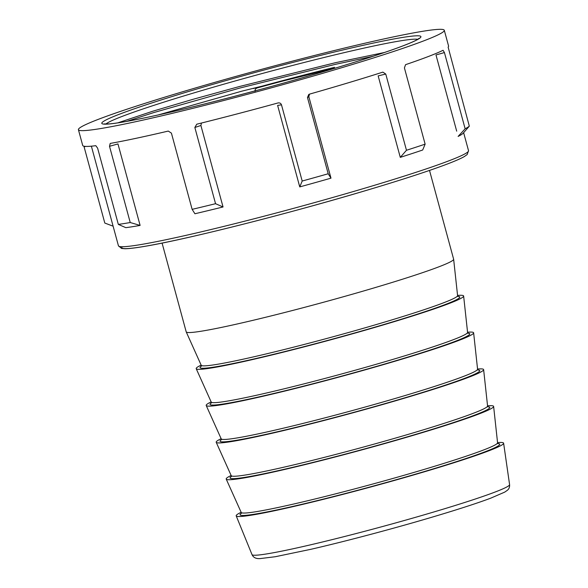 <?xml version="1.0" encoding="UTF-8"?>
<svg xmlns="http://www.w3.org/2000/svg" width="588" height="588" viewBox="0 0 588 588"><rect width="100%" height="100%" fill="white"/><g stroke="black" fill="none" stroke-linecap="round" stroke-linejoin="round"><path stroke-width="0.88" d="M344.039 67.017A189.571 10.202 164.8 0 1 78.417 129.683A189.571 10.202 164.8 0 1 178.671 92.948A189.571 10.202 164.8 0 1 444.293 30.282A189.571 10.202 164.8 0 1 344.039 67.017M113.117 226.189L104.804 223.05L84.091 146.824L85.826 146.405M118.328 224.395L125.825 227.659A181.383 9.761 -15.2 0 0 140.106 225.417L117.968 143.935L109.515 146.302L130.227 222.529A189.571 10.202 164.8 0 1 118.328 224.395L97.623 148.169L95.822 145.684A189.571 10.202 164.8 0 1 82.702 145.457L78.417 129.683M109.515 146.302L110.206 143.435M201.471 123.032L200.898 125.487L194.849 127.478L215.553 203.698A189.571 10.202 164.8 0 1 192.129 209.35L171.417 133.131L168.278 131.073A189.571 10.202 164.8 0 1 110.287 143.413M194.849 127.478L196.767 124.2A189.571 10.202 164.8 0 0 277.926 102.973L278.278 102.893M277.926 102.973C279.631 102.621 280.814 103.238 281.483 104.818L277.624 105.421L299.748 186.903A181.383 9.761 -15.2 0 0 299.762 186.903A181.383 9.761 -15.2 0 0 330.971 178.164L308.832 96.689L307.487 97.542L308.751 94.477L309.545 94.124A189.571 10.202 164.8 0 0 348.324 82.79A189.571 10.202 164.8 0 0 382.876 72.118L385.765 74.051L378.157 75.881L400.281 157.363A181.383 9.761 -15.2 0 0 422.684 150.013L422.691 150.006A181.383 9.761 -15.2 0 0 422.691 150.006L425.131 144.148A189.571 10.202 164.8 0 1 406.47 150.271L385.765 74.051M307.487 97.542L328.2 173.761A189.571 10.202 164.8 0 1 302.188 181.038L281.483 104.818M309.486 94.139L308.832 96.689M192.129 209.35L194.915 213.753A181.383 9.761 -15.2 0 0 194.922 213.753A181.383 9.761 -15.2 0 0 223.036 206.969L200.898 125.487M117.813 122.863L152.733 111.228L192.68 99.401L239.581 86.48L335.667 62.644L384.464 52.494M255.082 91.346C254.854 89.633 255.574 88.501 257.235 87.928A181.383 9.761 164.8 0 1 328.42 69.31M465.145 128.794L458.118 136.416A181.383 9.761 -15.2 0 0 463.131 133.256L469.32 126.163A189.571 10.202 164.8 0 1 465.145 128.794L444.432 52.575L435.98 54.941L456.692 131.161A181.383 9.761 -15.2 0 0 456.692 131.161L456.692 131.161M443.08 50.274L443.043 50.289A189.571 10.202 164.8 0 1 405.558 64.665L404.419 67.921L425.131 144.148M444.293 30.282L448.578 46.055A189.571 10.202 164.8 0 1 448.122 47.084L469.32 126.163M253.354 88.538A189.571 10.202 164.8 0 1 334.513 67.311M443.043 50.289L444.432 52.575M130.227 222.529L140.106 225.417A181.383 9.761 -15.2 0 0 140.113 225.417L138.68 220.162A181.383 9.761 -15.2 0 1 138.672 220.162M406.47 150.271L400.296 157.363A181.383 9.761 -15.2 0 0 400.296 157.363L398.862 152.108A181.383 9.761 -15.2 0 0 398.862 152.108L398.862 152.108M302.188 181.038L299.762 186.903L298.337 181.648A181.383 9.761 -15.2 0 0 298.329 181.648L298.329 181.648M328.2 173.761L330.971 178.164A181.383 9.761 -15.2 0 0 330.985 178.164L329.552 172.909A181.383 9.761 -15.2 0 0 329.552 172.909L329.552 172.909M215.553 203.698L223.036 206.969A181.383 9.761 -15.2 0 0 223.05 206.969L221.617 201.713A181.383 9.761 -15.2 0 0 221.617 201.713L221.617 201.713M162.082 243.087L186.198 331.838A138.562 7.453 -15.2 0 0 186.22 331.904A138.562 7.453 -15.2 0 0 380.348 286.033A138.562 7.453 -15.2 0 0 453.642 259.242A138.562 7.453 -15.2 0 0 453.627 259.183L429.512 170.424M201.147 365.097A138.562 7.453 -15.2 0 0 196.216 368.698A138.562 7.453 -15.2 0 0 390.344 322.827A138.562 7.453 -15.2 0 0 463.638 296.043A138.562 7.453 -15.2 0 0 457.56 295.433M211.143 401.898A138.562 7.453 -15.2 0 0 206.212 405.492A138.562 7.453 -15.2 0 0 400.347 359.628A138.562 7.453 -15.2 0 0 473.634 332.837A138.562 7.453 -15.2 0 0 467.556 332.227M221.139 438.692A138.562 7.453 -15.2 0 0 216.208 442.294A138.562 7.453 -15.2 0 0 410.343 396.422A138.562 7.453 -15.2 0 0 483.63 369.639A138.562 7.453 -15.2 0 0 477.559 369.029M231.135 475.486A138.562 7.453 -15.2 0 0 226.211 479.088A138.562 7.453 -15.2 0 0 420.339 433.224A138.562 7.453 -15.2 0 0 493.626 406.433A138.562 7.453 -15.2 0 0 487.555 405.823M241.139 512.288A138.562 7.453 -15.2 0 0 236.2 515.874A138.562 7.453 -15.2 0 0 430.335 470.018A138.562 7.453 -15.2 0 0 503.622 443.22A138.562 7.453 -15.2 0 0 497.551 442.617M118.445 245.821A181.383 9.761 -15.2 0 0 372.608 185.852A181.383 9.761 -15.2 0 0 468.533 150.704L467.159 154.563L464.417 156.504C460.838 158.576 454.686 161.244 445.969 164.53C428.601 171.049 404.007 179.09 372.197 188.652C294.088 212.224 187.8 239.206 144.905 246.328C135.725 247.908 129.066 248.717 124.935 248.739L121.584 248.452L118.445 245.821L91.375 146.169M372.13 188.667A178.656 9.614 164.8 0 1 198.648 235.06A178.656 9.614 164.8 0 1 122.231 246.739M333.469 68.671A165.331 8.893 164.8 0 1 119.011 122.701A165.331 8.893 164.8 0 1 189.24 91.294A165.331 8.893 164.8 0 1 403.691 37.264A165.331 8.893 164.8 0 1 333.469 68.671M417.803 39.315A162.604 8.746 -15.2 0 0 191.144 93.735A162.604 8.746 -15.2 0 0 105.833 124.075M158.245 114.939L241.881 91.147L336.005 67.907M230.43 97.402L260.682 89.376M126.685 121.393L153.769 112.573L240.117 87.972L335.66 64.283L373.064 56.301M201.177 366.39L201.214 365.251A132.837 7.144 -15.2 0 0 387.316 321.276A132.837 7.144 -15.2 0 0 457.582 295.595L458.192 296.558M211.173 403.184L211.21 402.045A132.837 7.144 -15.2 0 0 397.319 358.077A132.837 7.144 -15.2 0 0 467.578 332.389L468.188 333.359M221.169 439.986L221.206 438.846A132.837 7.144 -15.2 0 0 407.315 394.871A132.837 7.144 -15.2 0 0 477.574 369.19L478.184 370.153M231.165 476.78L231.209 475.641A132.837 7.144 -15.2 0 0 417.311 431.665A132.837 7.144 -15.2 0 0 487.57 405.985L488.18 406.947M241.168 513.581L241.205 512.435A132.837 7.144 -15.2 0 0 427.307 468.467A132.837 7.144 -15.2 0 0 497.573 442.786L498.183 443.749M201.706 365.839A134.556 7.24 -15.2 0 0 253.296 359.114A134.556 7.24 -15.2 0 0 388.602 323.106A134.556 7.24 -15.2 0 0 457.449 296.352M211.702 402.633A134.556 7.24 -15.2 0 0 263.292 395.915A134.556 7.24 -15.2 0 0 398.598 359.9A134.556 7.24 -15.2 0 0 467.445 333.146M221.705 439.427A134.556 7.24 -15.2 0 0 273.288 432.709A134.556 7.24 -15.2 0 0 408.594 396.702A134.556 7.24 -15.2 0 0 477.934 369.97M231.701 476.229A134.556 7.24 -15.2 0 0 283.284 469.511A134.556 7.24 -15.2 0 0 418.59 433.496A134.556 7.24 -15.2 0 0 487.445 406.742M241.697 513.023A134.556 7.24 -15.2 0 0 293.28 506.305A134.556 7.24 -15.2 0 0 428.593 470.29A134.556 7.24 -15.2 0 0 497.441 443.543M509.583 484.622C509.781 487.187 508.958 489.142 507.106 490.48L504.695 492.127L490.671 498.19C478.125 502.88 460.573 508.613 438.031 515.389C398.238 527.362 347.442 540.909 310.942 549.288L275.287 556.726L260.043 558.6C255.993 558.857 253.318 557.527 252.009 554.602A133.454 7.181 -15.2 0 0 438.993 510.435A133.454 7.181 -15.2 0 0 509.583 484.622L503.622 443.22M419.229 38.301L416.789 39.888C413.136 41.866 406.536 44.6 396.988 48.091C381.208 53.824 360.01 60.689 333.396 68.693C270.943 87.509 187.844 109.096 142.002 118.416C127.023 121.488 116.203 123.311 109.552 123.892L104.091 123.921M463.631 132.682L468.533 150.704M201.214 365.251L186.22 331.904M211.21 402.045L196.216 368.698M221.206 438.846L206.212 405.492M231.209 475.641L216.208 442.294M241.205 512.435L226.211 479.088M252.009 554.602L236.2 515.874M497.573 442.786L493.626 406.433M487.57 405.985L483.63 369.639M477.574 369.19L473.634 332.837M467.578 332.389L463.638 296.043M457.582 295.595L453.642 259.242"/></g></svg>
